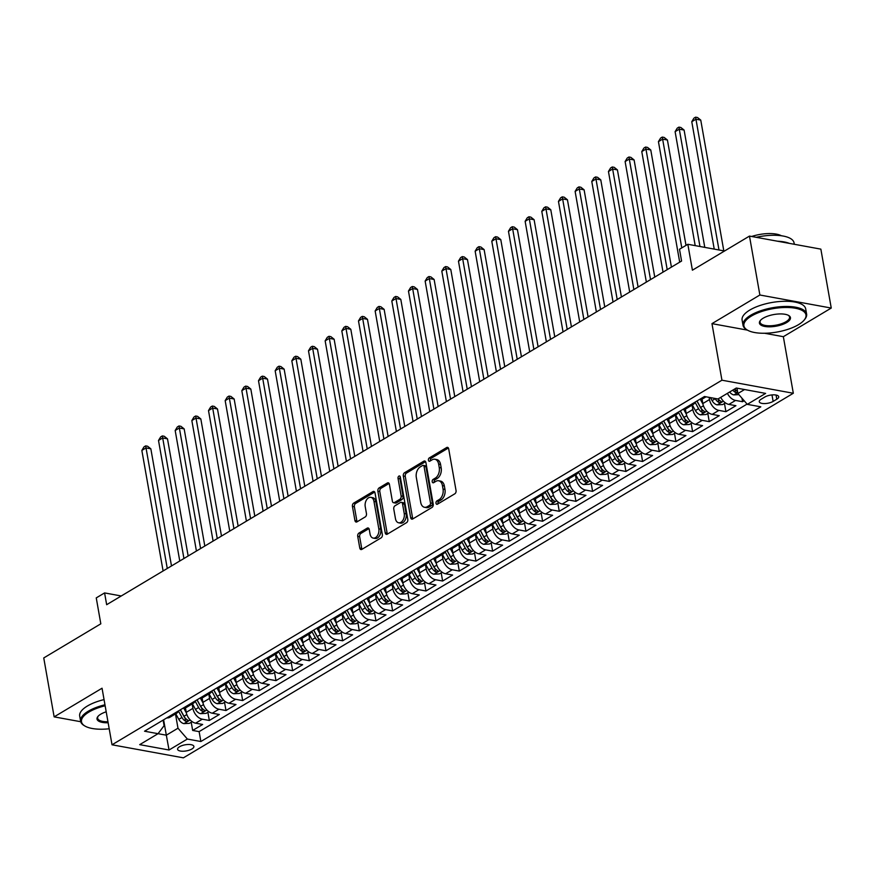 <?xml version="1.0" encoding="UTF-8"?>
<svg xmlns="http://www.w3.org/2000/svg" width="875" height="875" viewBox="0 0 875 875"><rect width="100%" height="100%" fill="white"/><g stroke="black" fill="none" stroke-linecap="round" stroke-linejoin="round"><path stroke-width="1.31" d="M436.012 503.256A1.772 1.159 -79.6 0 0 436.833 504.317A1.772 1.159 -79.6 0 0 437.434 504.197L454.814 493.806A2.537 1.652 -79.6 0 0 456.05 490.514L448.7 448.875A2.537 1.652 -79.6 0 0 447.519 447.355A2.537 1.652 -79.6 0 0 446.655 447.541L429.286 457.931A1.772 1.159 -79.6 0 0 428.422 460.228A1.772 1.159 -79.6 0 0 429.242 461.289A1.772 1.159 -79.6 0 0 429.855 461.169L432.097 459.823A8.116 5.283 -79.6 0 1 434.864 459.244A8.116 5.283 -79.6 0 1 438.638 464.1L439.25 467.567A8.116 5.283 -79.6 0 1 435.323 478.1L433.07 479.445A1.772 1.159 -79.6 0 0 432.217 481.742A1.772 1.159 -79.6 0 0 433.038 482.803A1.772 1.159 -79.6 0 0 433.65 482.683L435.892 481.337A8.116 5.283 -79.6 0 1 438.659 480.758A8.116 5.283 -79.6 0 1 442.433 485.614L443.045 489.081A8.116 5.283 -79.6 0 1 439.119 499.614L436.866 500.959A1.772 1.159 -79.6 0 0 436.012 503.256M438.659 480.758L440.584 481.108A8.116 5.283 -79.6 0 1 444.358 485.964L444.97 489.431A8.116 5.283 -79.6 0 1 441.044 499.964L438.802 501.309A1.772 1.159 -79.6 0 0 437.938 503.606A1.772 1.159 -79.6 0 0 437.992 503.858M448.394 448.011L431.211 458.281A1.772 1.159 -79.6 0 0 430.347 460.589A1.772 1.159 -79.6 0 0 430.412 460.83M434.864 459.244L436.8 459.594A8.116 5.283 -79.6 0 1 440.573 464.45L441.186 467.917A8.116 5.283 -79.6 0 1 437.248 478.45L435.006 479.795A1.772 1.159 -79.6 0 0 434.142 482.092A1.772 1.159 -79.6 0 0 434.208 482.344M191.909 748.989A8.269 3.106 170 0 0 193.878 746.419A8.269 3.106 170 0 0 188.322 744.483A8.269 3.106 170 0 0 179.561 746.725A8.269 3.106 170 0 0 177.592 749.295A8.269 3.106 170 0 0 183.148 751.231A8.269 3.106 170 0 0 191.909 748.989M358.947 533.083A2.537 1.652 -79.6 0 0 357.722 536.375L359.789 548.056A2.537 1.652 -79.6 0 0 360.959 549.566A2.537 1.652 -79.6 0 0 361.823 549.391L381.128 537.852A2.537 1.652 -79.6 0 0 382.353 534.559L375.014 492.92A2.537 1.652 -79.6 0 0 373.833 491.411A2.537 1.652 -79.6 0 0 372.969 491.586L353.664 503.125A2.537 1.652 -79.6 0 0 352.439 506.417L354.933 520.527A2.537 1.652 -79.6 0 0 356.114 522.047A2.537 1.652 -79.6 0 0 356.978 521.861L365.236 516.928A2.537 1.652 -79.6 0 0 366.461 513.636L365.225 506.636A6.781 4.419 -79.6 0 1 370.825 497.35A6.781 4.419 -79.6 0 1 373.975 501.408L378.809 528.817A6.781 4.419 -79.6 0 1 373.22 538.103A6.781 4.419 -79.6 0 1 370.059 534.045L369.261 529.484A2.537 1.652 -79.6 0 0 368.08 527.964A2.537 1.652 -79.6 0 0 367.216 528.139L358.947 533.083L360.883 533.433A2.537 1.652 -79.6 0 0 359.658 536.725L361.714 548.406A2.537 1.652 -79.6 0 0 362.02 549.27M764.542 333.255L783.344 336.689L831.25 308.055L759.872 295.006L749.481 236.086L692.409 270.2L687.837 244.278L679.503 249.255L681.581 261.045L106.662 604.702L104.584 592.922L96.25 597.898L100.822 623.82L43.75 657.945L54.141 716.866L80.73 721.722M759.872 295.006L711.966 323.641L721.941 380.198L112.022 744.789L102.047 688.22L54.141 716.866M410.659 517.65A2.537 1.652 -79.6 0 0 411.83 519.159A2.537 1.652 -79.6 0 0 412.694 518.984L431.998 507.445A2.537 1.652 -79.6 0 0 433.223 504.153L425.884 462.514A2.537 1.652 -79.6 0 0 424.703 460.994A2.537 1.652 -79.6 0 0 423.839 461.18L404.545 472.719A2.537 1.652 -79.6 0 0 403.309 476.011L410.659 517.65L412.584 518A2.537 1.652 -79.6 0 0 412.891 518.864M406.569 522.648L387.264 534.188A2.537 1.652 -79.6 0 1 386.4 534.362A2.537 1.652 -79.6 0 1 385.219 532.853L377.88 491.214A2.537 1.652 -79.6 0 1 379.105 487.922L387.363 482.978A2.537 1.652 -79.6 0 1 388.227 482.803A2.537 1.652 -79.6 0 1 389.408 484.312L392.383 501.2A2.537 1.652 -79.6 0 0 393.564 502.72A2.537 1.652 -79.6 0 0 394.428 502.545L399.908 499.264A2.537 1.652 -79.6 0 0 401.133 495.972L398.038 478.395A1.772 1.159 -79.6 0 1 399.503 475.967A1.772 1.159 -79.6 0 1 400.323 477.028L407.794 519.356A2.537 1.652 -79.6 0 1 406.569 522.648M749.481 236.086L820.859 249.134L831.25 308.055M191.22 722.258L192.664 730.439L202.661 724.467L195.617 723.177L202.289 719.195A10.336 6.814 -120.9 0 1 192.905 708.356L192.139 703.981M207.889 712.294L209.333 720.475L219.33 714.503L212.286 713.213L218.947 709.231A10.336 6.814 -120.9 0 1 209.573 698.392L208.797 694.017M224.547 702.33L225.991 710.522L235.987 704.539L228.955 703.248L235.616 699.267A10.336 6.814 -120.9 0 1 226.242 688.428L225.466 684.064M241.216 692.366L242.659 700.558L252.656 694.575L245.613 693.295L252.284 689.303A10.336 6.814 -120.9 0 1 242.9 678.464L242.134 674.1M257.873 682.412L259.317 690.594L269.314 684.622L262.281 683.331L268.942 679.35A10.336 6.814 -120.9 0 1 259.569 668.511L258.792 664.136M274.542 672.448L275.986 680.63L285.983 674.658L278.939 673.367L285.611 669.386A10.336 6.814 -120.9 0 1 276.227 658.547L275.461 654.172M291.211 662.484L292.655 670.677L302.652 664.694L295.608 663.403L302.269 659.422A10.336 6.814 -120.9 0 1 292.895 648.583L292.119 644.219M307.869 652.52L309.312 660.713L319.309 654.73L312.277 653.45L318.938 649.458A10.336 6.814 -120.9 0 1 309.553 638.619L308.787 634.255M324.538 642.567L325.981 650.748L335.978 644.777L328.934 643.486L335.606 639.505A10.336 6.814 -120.9 0 1 326.222 628.666L325.456 624.291M341.195 632.603L342.639 640.784L352.636 634.812L345.603 633.522L352.264 629.541A10.336 6.814 -120.9 0 1 342.891 618.702L342.114 614.327M357.864 622.639L359.308 630.831L369.305 624.848L362.261 623.558L368.933 619.577A10.336 6.814 -120.9 0 1 359.548 608.737L358.783 604.373M374.533 612.675L375.977 620.867L385.973 614.884L378.93 613.605L385.591 609.613A10.336 6.814 -120.9 0 1 376.217 598.773L375.441 594.409M391.191 602.722L392.634 610.903L402.631 604.931L395.598 603.641L402.259 599.659A10.336 6.814 -120.9 0 1 392.875 588.82L392.109 584.445M407.859 592.758L409.303 600.939L419.3 594.967L412.256 593.677L418.928 589.695A10.336 6.814 -120.9 0 1 409.544 578.856L408.778 574.481M424.517 582.794L425.961 590.986L435.958 585.003L428.925 583.712L435.586 579.731A10.336 6.814 -120.9 0 1 426.213 568.892L425.436 564.528M441.186 572.83L442.63 581.022L452.627 575.039L445.583 573.759L452.255 569.767A10.336 6.814 -120.9 0 1 442.87 558.939L442.105 554.564M457.855 562.877L459.298 571.058L469.295 565.086L462.252 563.795L468.913 559.814A10.336 6.814 -120.9 0 1 459.539 548.975L458.762 544.6M474.512 552.913L475.956 561.094L485.953 555.122L478.92 553.831L485.581 549.85A10.336 6.814 -120.9 0 1 476.197 539.011L475.431 534.647M491.181 542.948L492.625 551.141L502.622 545.158L495.578 543.878L502.25 539.886A10.336 6.814 -120.9 0 1 492.866 529.047L492.1 524.683M507.839 532.984L509.283 541.177L519.28 535.205L512.247 533.914L518.908 529.922A10.336 6.814 -120.9 0 1 509.534 519.094L508.758 514.719M524.508 523.031L525.952 531.212L535.948 525.241L528.905 523.95L535.577 519.969A10.336 6.814 -120.9 0 1 526.192 509.13L525.427 504.755M541.177 513.067L542.609 521.248L552.617 515.277L545.573 513.986L552.234 510.005A10.336 6.814 -120.9 0 1 542.861 499.166L542.084 494.802M557.834 503.103L559.278 511.295L569.275 505.312L562.231 504.033L568.903 500.041A10.336 6.814 -120.9 0 1 559.519 489.202L558.753 484.837M574.503 493.139L575.947 501.331L585.944 495.359L578.9 494.069L585.572 490.077A10.336 6.814 -120.9 0 1 576.188 479.248L575.422 474.873M591.161 483.186L592.605 491.367L602.602 485.395L595.569 484.105L602.23 480.123A10.336 6.814 -120.9 0 1 592.856 469.284L592.08 464.909M607.83 473.222L609.273 481.403L619.27 475.431L612.227 474.141L618.898 470.159A10.336 6.814 -120.9 0 1 609.514 459.32L608.748 454.956M624.488 463.258L625.931 471.45L635.939 465.467L628.895 464.188L635.556 460.195A10.336 6.814 -120.9 0 1 626.183 449.356L625.406 444.992M641.156 453.294L642.6 461.486L652.597 455.514L645.553 454.223L652.225 450.242A10.336 6.814 -120.9 0 1 642.841 439.403L642.075 435.028M657.825 443.341L659.269 451.522L669.266 445.55L662.222 444.259L668.894 440.278A10.336 6.814 -120.9 0 1 659.509 429.439L658.744 425.064M674.483 433.377L675.927 441.569L685.923 435.586L678.891 434.295L685.552 430.314A10.336 6.814 -120.9 0 1 676.178 419.475L675.402 415.111M691.152 423.413L692.595 431.605L702.592 425.622L695.548 424.342L702.22 420.35A10.336 6.814 -120.9 0 1 692.836 409.511L692.07 405.147M707.809 413.448L709.253 421.641L719.261 415.669L712.217 414.378L718.878 410.397A10.336 6.814 -120.9 0 1 709.505 399.558L709.122 397.37M724.478 403.495L725.922 411.677L735.919 405.705L728.875 404.414A10.336 6.814 -120.9 0 1 720.748 397.327M195.617 723.177A10.336 6.814 59.1 0 1 186.244 712.337L185.434 707.788M212.286 713.213A10.336 6.814 59.1 0 1 202.902 702.373L202.103 697.823M228.955 703.248A10.336 6.814 59.1 0 1 219.57 692.409L218.772 687.859M245.613 693.295A10.336 6.814 59.1 0 1 236.239 682.456L235.43 677.895M262.281 683.331A10.336 6.814 59.1 0 1 252.897 672.492L252.098 667.942M278.939 673.367A10.336 6.814 59.1 0 1 269.566 662.528L268.756 657.978M295.608 663.403A10.336 6.814 59.1 0 1 286.223 652.575L285.425 648.014M312.277 653.45A10.336 6.814 59.1 0 1 302.892 642.611L302.094 638.05M328.934 643.486A10.336 6.814 59.1 0 1 319.561 632.647L318.752 628.097M345.603 633.522A10.336 6.814 59.1 0 1 336.219 622.683L335.42 618.133M362.261 623.558A10.336 6.814 59.1 0 1 352.887 612.73L352.078 608.169M378.93 613.605A10.336 6.814 59.1 0 1 369.545 602.766L368.747 598.205M395.598 603.641A10.336 6.814 59.1 0 1 386.214 592.802L385.416 588.252M412.256 593.677A10.336 6.814 59.1 0 1 402.883 582.837L402.073 578.288M428.925 583.712A10.336 6.814 59.1 0 1 419.541 572.884L418.742 568.323M445.583 573.759A10.336 6.814 59.1 0 1 436.209 562.92L435.4 558.359M462.252 563.795A10.336 6.814 59.1 0 1 452.867 552.956L452.069 548.406M478.92 553.831A10.336 6.814 59.1 0 1 469.536 542.992L468.738 538.442M495.578 543.878A10.336 6.814 59.1 0 1 486.205 533.039L485.395 528.478M512.247 533.914A10.336 6.814 59.1 0 1 502.863 523.075L502.064 518.514M528.905 523.95A10.336 6.814 59.1 0 1 519.531 513.111L518.722 508.561M545.573 513.986A10.336 6.814 59.1 0 1 536.189 503.147L535.391 498.597M562.231 504.033A10.336 6.814 59.1 0 1 552.858 493.194L552.059 488.633M578.9 494.069A10.336 6.814 59.1 0 1 569.527 483.23L568.717 478.669M595.569 484.105A10.336 6.814 59.1 0 1 586.184 473.266L585.386 468.716M612.227 474.141A10.336 6.814 59.1 0 1 602.853 463.302L602.044 458.752M628.895 464.188A10.336 6.814 59.1 0 1 619.511 453.348L618.712 448.787M645.553 454.223A10.336 6.814 59.1 0 1 636.18 443.384L635.381 438.834M662.222 444.259A10.336 6.814 59.1 0 1 652.848 433.42L652.039 428.87M678.891 434.295A10.336 6.814 59.1 0 1 669.506 423.456L668.708 418.906M695.548 424.342A10.336 6.814 59.1 0 1 686.175 413.503L685.366 408.942M712.217 414.378A10.336 6.814 59.1 0 1 702.833 403.539L702.034 398.989M764.837 397.02L761.173 399.219A8.006 3.008 170 0 0 759.27 401.702A8.006 3.008 170 0 0 764.641 403.583A8.006 3.008 170 0 0 773.128 401.406L776.803 399.208A8.006 3.008 170 0 0 778.706 396.725A8.006 3.008 170 0 0 773.325 394.844A8.006 3.008 170 0 0 764.837 397.02M721.941 380.198L793.319 393.258L183.4 757.837L112.022 744.789M192.664 730.439L199.128 731.62L200.867 741.519L760.791 406.82L747.294 404.348L737.909 393.509L736.969 388.15M200.867 741.519L187.37 739.047L169.039 750.006L139.716 744.647L158.047 733.688L144.539 731.216L704.463 396.517L717.97 398.989L736.302 388.03L765.625 393.4L747.294 404.348M706.027 396.802L703.194 398.497A10.336 6.814 -120.9 0 1 700.098 399.131M741.967 398.202L742.591 401.723L735.547 400.433A10.336 6.814 -120.9 0 1 727.409 393.345M725.922 411.677L718.878 410.397M709.253 421.641L702.22 420.35M692.595 431.605L685.552 430.314M675.927 441.569L668.894 440.278M659.269 451.522L652.225 450.242M642.6 461.486L635.556 460.195M625.931 471.45L618.898 470.159M609.273 481.403L602.23 480.123M592.605 491.367L585.572 490.077M575.947 501.331L568.903 500.041M559.278 511.295L552.234 510.005M542.609 521.248L535.577 519.969M525.952 531.212L518.908 529.922M509.283 541.177L502.25 539.886M492.625 551.141L485.581 549.85M475.956 561.094L468.913 559.814M459.298 571.058L452.255 569.767M442.63 581.022L435.586 579.731M425.961 590.986L418.928 589.695M409.303 600.939L402.259 599.659M392.634 610.903L385.591 609.613M375.977 620.867L368.933 619.577M359.308 630.831L352.264 629.541M342.639 640.784L335.606 639.505M325.981 650.748L318.938 649.458M309.312 660.713L302.269 659.422M292.655 670.677L285.611 669.386M275.986 680.63L268.942 679.35M259.317 690.594L252.284 689.303M242.659 700.558L235.616 699.267M225.991 710.522L218.947 709.231M209.333 720.475L202.289 719.195M199.128 731.62L747.064 404.086M742.591 401.723L744.188 400.761M163.614 719.819L166.327 735.186L177.986 728.208L175.47 713.945M737.909 393.509L744.559 389.539M783.344 336.689L793.319 393.258M121.275 595.973L104.584 592.922M724.544 250.994L687.837 244.278M163.122 720.114L164.095 725.67L158.047 733.688L166.327 735.186L169.039 750.006M695.22 402.041A10.336 6.814 -120.9 0 1 693.197 404.469A10.336 6.814 -120.9 0 1 690.102 405.103M678.562 412.005A10.336 6.814 -120.9 0 1 676.539 414.433A10.336 6.814 -120.9 0 1 673.433 415.067M683.441 409.084A10.336 6.814 59.1 0 0 686.536 408.45L693.197 404.469M661.894 421.969A10.336 6.814 -120.9 0 1 659.87 424.397A10.336 6.814 -120.9 0 1 656.775 425.031M666.772 419.048A10.336 6.814 59.1 0 0 669.867 418.414L676.539 414.433M645.236 431.922A10.336 6.814 -120.9 0 1 643.202 434.35A10.336 6.814 -120.9 0 1 640.106 434.984M650.103 429.012A10.336 6.814 59.1 0 0 653.209 428.378L659.87 424.397M628.567 441.886A10.336 6.814 -120.9 0 1 626.544 444.314A10.336 6.814 -120.9 0 1 623.448 444.948M633.445 438.977A10.336 6.814 59.1 0 0 636.541 438.342L643.202 434.35M611.898 451.85A10.336 6.814 -120.9 0 1 609.875 454.278A10.336 6.814 -120.9 0 1 606.78 454.913M616.777 448.93A10.336 6.814 59.1 0 0 619.872 448.295L626.544 444.314M595.241 461.814A10.336 6.814 -120.9 0 1 593.217 464.242A10.336 6.814 -120.9 0 1 590.111 464.877M600.119 458.894A10.336 6.814 59.1 0 0 603.214 458.259L609.875 454.278M578.572 471.767A10.336 6.814 -120.9 0 1 576.548 474.195A10.336 6.814 -120.9 0 1 573.453 474.83M583.45 468.858A10.336 6.814 59.1 0 0 586.545 468.223L593.217 464.242M561.914 481.731A10.336 6.814 -120.9 0 1 559.88 484.159A10.336 6.814 -120.9 0 1 556.784 484.794M566.781 478.822A10.336 6.814 59.1 0 0 569.887 478.188L576.548 474.195M545.245 491.695A10.336 6.814 -120.9 0 1 543.222 494.123A10.336 6.814 -120.9 0 1 540.127 494.758M550.123 488.775A10.336 6.814 59.1 0 0 553.219 488.141L559.88 484.159M528.577 501.659A10.336 6.814 -120.9 0 1 526.553 504.087A10.336 6.814 -120.9 0 1 523.458 504.722M533.455 498.739A10.336 6.814 59.1 0 0 536.55 498.105L543.222 494.123M511.919 511.613A10.336 6.814 -120.9 0 1 509.895 514.041A10.336 6.814 -120.9 0 1 506.789 514.675M516.797 508.703A10.336 6.814 59.1 0 0 519.892 508.069L526.553 504.087M495.25 521.577A10.336 6.814 -120.9 0 1 493.227 524.005A10.336 6.814 -120.9 0 1 490.131 524.639M500.128 518.667A10.336 6.814 59.1 0 0 503.223 518.033L509.895 514.041M478.592 531.541A10.336 6.814 -120.9 0 1 476.558 533.969A10.336 6.814 -120.9 0 1 473.462 534.603M483.459 528.62A10.336 6.814 59.1 0 0 486.566 527.986L493.227 524.005M461.923 541.505A10.336 6.814 -120.9 0 1 459.9 543.933A10.336 6.814 -120.9 0 1 456.805 544.567M466.802 538.584A10.336 6.814 59.1 0 0 469.897 537.95L476.558 533.969M445.255 551.458A10.336 6.814 -120.9 0 1 443.231 553.886A10.336 6.814 -120.9 0 1 440.136 554.52M450.133 548.548A10.336 6.814 59.1 0 0 453.228 547.914L459.9 543.933M428.597 561.422A10.336 6.814 -120.9 0 1 426.573 563.85A10.336 6.814 -120.9 0 1 423.467 564.484M433.475 558.512A10.336 6.814 59.1 0 0 436.57 557.878L443.231 553.886M411.928 571.386A10.336 6.814 -120.9 0 1 409.905 573.814A10.336 6.814 -120.9 0 1 406.809 574.448M416.806 568.466A10.336 6.814 59.1 0 0 419.902 567.831L426.573 563.85M395.27 581.35A10.336 6.814 -120.9 0 1 393.236 583.767A10.336 6.814 -120.9 0 1 390.141 584.413M400.137 578.43A10.336 6.814 59.1 0 0 403.244 577.795L409.905 573.814M378.602 591.303A10.336 6.814 -120.9 0 1 376.578 593.731A10.336 6.814 -120.9 0 1 373.483 594.366M383.48 588.394A10.336 6.814 59.1 0 0 386.575 587.759L393.236 583.767M361.933 601.267A10.336 6.814 -120.9 0 1 359.909 603.695A10.336 6.814 -120.9 0 1 356.814 604.33M366.811 598.358A10.336 6.814 59.1 0 0 369.906 597.723L376.578 593.731M345.275 611.231A10.336 6.814 -120.9 0 1 343.252 613.659A10.336 6.814 -120.9 0 1 340.145 614.294M350.153 608.311A10.336 6.814 59.1 0 0 353.248 607.677L359.909 603.695M328.606 621.195A10.336 6.814 -120.9 0 1 326.583 623.612A10.336 6.814 -120.9 0 1 323.488 624.258M333.484 618.275A10.336 6.814 59.1 0 0 336.58 617.641L343.252 613.659M311.948 631.148A10.336 6.814 -120.9 0 1 309.914 633.577A10.336 6.814 -120.9 0 1 306.819 634.211M316.816 628.239A10.336 6.814 59.1 0 0 319.922 627.605L326.583 623.612M295.28 641.112A10.336 6.814 -120.9 0 1 293.256 643.541A10.336 6.814 -120.9 0 1 290.161 644.175M300.158 638.203A10.336 6.814 59.1 0 0 303.253 637.558L309.914 633.577M278.611 651.077A10.336 6.814 -120.9 0 1 276.587 653.505A10.336 6.814 -120.9 0 1 273.492 654.139M283.489 648.156A10.336 6.814 59.1 0 0 286.584 647.522L293.256 643.541M261.953 661.041A10.336 6.814 -120.9 0 1 259.93 663.458A10.336 6.814 -120.9 0 1 256.823 664.103M266.831 658.12A10.336 6.814 59.1 0 0 269.927 657.486L276.587 653.505M245.284 670.994A10.336 6.814 -120.9 0 1 243.261 673.422A10.336 6.814 -120.9 0 1 240.166 674.056M250.162 668.084A10.336 6.814 59.1 0 0 253.258 667.45L259.93 663.458M228.627 680.958A10.336 6.814 -120.9 0 1 226.592 683.386A10.336 6.814 -120.9 0 1 223.497 684.02M233.494 678.048A10.336 6.814 59.1 0 0 236.6 677.403L243.261 673.422M211.958 690.922A10.336 6.814 -120.9 0 1 209.934 693.35A10.336 6.814 -120.9 0 1 206.839 693.984M216.836 688.002A10.336 6.814 59.1 0 0 219.931 687.367L226.592 683.386M195.289 700.886A10.336 6.814 -120.9 0 1 193.266 703.303A10.336 6.814 -120.9 0 1 190.17 703.938M200.167 697.966A10.336 6.814 59.1 0 0 203.263 697.331L209.934 693.35M178.631 710.839A10.336 6.814 -120.9 0 1 176.608 713.267A10.336 6.814 -120.9 0 1 173.502 713.902M183.509 707.93A10.336 6.814 59.1 0 0 186.605 707.295L193.266 703.303M166.841 717.894A10.336 6.814 59.1 0 0 169.936 717.248L176.608 713.267M177.986 728.208L187.37 739.047M711.966 323.641L747.447 330.127M425.578 461.65L406.47 473.069A2.537 1.652 -79.6 0 0 405.245 476.361L412.584 518M429.625 505.28A1.772 1.159 -79.6 0 0 430.489 502.983L424.047 466.43A1.772 1.159 -79.6 0 0 423.216 465.369A1.772 1.159 -79.6 0 0 422.614 465.489L420.241 466.911A8.116 5.283 -79.6 0 0 416.314 477.444L420.722 502.425A8.116 5.283 -79.6 0 0 424.495 507.281A8.116 5.283 -79.6 0 0 427.262 506.702L429.625 505.28L431.561 505.63A1.772 1.159 -79.6 0 0 432.414 503.333L430.489 502.983M423.216 465.369L425.152 465.719A1.772 1.159 -79.6 0 1 425.972 466.78L432.414 503.333M424.495 507.281L426.42 507.631A8.116 5.283 -79.6 0 0 429.188 507.052L427.262 506.702M431.561 505.63L429.188 507.052M389.102 483.448L381.03 488.272A2.537 1.652 -79.6 0 0 379.805 491.564L387.144 533.203A2.537 1.652 -79.6 0 0 387.461 534.067M393.564 502.72L395.5 503.07A2.537 1.652 -79.6 0 0 396.364 502.895L401.844 499.614A2.537 1.652 -79.6 0 0 403.069 496.322L399.963 478.745L398.038 478.395M400.312 476.962A1.772 1.159 -79.6 0 0 399.963 478.745M395.478 518.733A6.781 4.419 -79.6 0 0 398.628 522.78A6.781 4.419 -79.6 0 0 404.228 513.494L402.522 503.836A2.537 1.652 -79.6 0 0 401.341 502.327A2.537 1.652 -79.6 0 0 400.477 502.502L394.997 505.783A2.537 1.652 -79.6 0 0 393.772 509.075L395.478 518.733M398.628 522.78L400.564 523.141A6.781 4.419 -79.6 0 0 406.153 513.855L404.228 513.494M401.341 502.327L403.277 502.677A2.537 1.652 -79.6 0 1 404.458 504.197L406.153 513.855M368.944 528.62L360.883 533.433M373.22 538.103L375.145 538.453A6.781 4.419 -79.6 0 0 380.745 529.167L378.809 528.817M370.825 497.35L372.75 497.7A6.781 4.419 -79.6 0 1 375.911 501.758L380.745 529.167M374.697 492.056L355.6 503.475A2.537 1.652 -79.6 0 0 354.375 506.767L356.858 520.877A2.537 1.652 -79.6 0 0 357.175 521.741M738.883 394.636L733.808 394.898A6.847 4.517 -120.9 0 1 729.63 392.022M723.811 250.852L700.755 120.094L695.931 119.219L691.775 121.702L714.23 249.102M737.483 391.256A6.847 4.517 -120.9 0 1 734.803 388.927A3.489 2.297 -120.9 0 0 734.88 389.058L735.481 392.448L737.702 392.328M732.802 390.119A6.847 4.517 59.1 0 0 735.481 392.448M718.988 249.977L695.592 117.163L697.517 117.513L700.755 120.094M691.775 121.702L693.93 118.158L695.592 117.163M798.47 324.68A31.511 11.856 170 0 0 804.136 320.108A31.511 11.856 170 0 0 790.716 307.639A31.511 11.856 170 0 0 751.406 316.061A31.511 11.856 170 0 0 747.414 330.105A31.511 11.856 170 0 0 798.47 324.68M747.414 330.105L746.616 329.645A32.288 12.141 -10 0 1 743.017 325.27A32.288 12.141 -10 0 1 750.695 315.252A32.288 12.141 -10 0 1 784.93 306.469A32.288 12.141 -10 0 1 806.608 314.059A32.288 12.141 -10 0 1 804.727 319.397L804.136 320.108M786.702 322.525A15.75 5.928 -10 0 1 767.047 326.736A15.75 5.928 -10 0 1 760.342 320.502A15.75 5.928 -10 0 1 763.175 318.216A15.75 5.928 -10 0 1 788.703 315.503A15.75 5.928 -10 0 1 786.702 322.525M760.659 320.141A14.984 5.633 170 0 0 760.058 322.262A14.984 5.633 170 0 0 770.12 325.784A14.984 5.633 170 0 0 786.002 321.705A14.984 5.633 170 0 0 789.567 317.056A14.984 5.633 170 0 0 788.277 315.273M756.23 237.311A32.288 12.141 -10 0 1 794.062 242.878L794.303 244.278M777.634 241.227A32.288 12.141 -10 0 1 789.381 243.381M751.669 236.48A23.242 8.75 -10 0 1 781.408 235.769M743.017 325.27L742.098 320.086A32.288 12.141 -10 0 1 749.788 310.067A32.288 12.141 -10 0 1 784.022 301.284A32.288 12.141 -10 0 1 805.689 308.875L806.608 314.059M105.142 705.775A31.511 11.856 170 0 0 88.998 712.02A31.511 11.856 170 0 0 85.006 726.075A31.511 11.856 170 0 0 109.2 728.777M85.006 726.075L84.208 725.605A32.288 12.141 -10 0 1 80.609 721.23A32.288 12.141 -10 0 1 88.287 711.211A32.288 12.141 -10 0 1 104.967 704.78M108.139 722.75A15.75 5.928 -10 0 1 97.934 716.461A15.75 5.928 -10 0 1 100.767 714.175A15.75 5.928 -10 0 1 106.203 711.802M98.252 716.1A14.984 5.633 170 0 0 97.65 718.222A14.984 5.633 170 0 0 107.964 721.744M80.609 721.23L79.691 716.045A32.288 12.141 -10 0 1 87.38 706.027A32.288 12.141 -10 0 1 104.059 699.595M725.441 402.916L722.673 404.567L717.15 404.863A6.847 4.517 -120.9 0 1 712.075 400.608L710.434 397.611M704.78 247.373L684.097 130.058L679.273 129.172L675.106 131.666L695.198 245.623M715.105 398.464L715.236 398.716A6.847 4.517 59.1 0 0 718.812 402.413C721.033 402.675 721.7 402.27 720.814 401.22A6.847 4.517 -120.9 0 1 718.134 398.891M721.383 401.778L720.814 401.22M718.812 402.413L718.222 399.022A3.489 2.297 -120.9 0 1 718.102 398.913M699.956 246.488L678.923 127.127L680.859 127.477L684.097 130.058M675.106 131.666L677.261 128.122L678.923 127.127M702.964 404.173L700.219 399.142M708.772 412.88L706.005 414.531L700.481 414.827A6.847 4.517 -120.9 0 1 695.406 410.561L692.355 404.972M686.011 245.372L667.428 140.022L662.605 139.136L658.438 141.63L679.7 262.172M695.1 402.325L698.567 408.669A6.847 4.517 59.1 0 0 702.155 412.377C704.375 412.639 705.042 412.234 704.156 411.184A6.847 4.517 -120.9 0 1 700.569 407.477L697.014 400.969M702.155 412.377L701.553 408.986A3.489 2.297 -120.9 0 1 700.569 407.706L696.916 401.034M704.714 411.742L704.156 411.184M681.789 247.898L662.266 137.08L664.191 137.441L667.428 140.022M658.438 141.63L660.592 138.086L662.266 137.08M686.306 414.137L683.55 409.095M692.114 422.844L689.347 424.495L683.823 424.78A6.847 4.517 -120.9 0 1 678.737 420.525L675.686 414.936M671.42 267.116L650.77 149.975L645.947 149.1L641.78 151.583L663.031 272.136M678.431 412.278L681.909 418.633A6.847 4.517 59.1 0 0 685.486 422.341C687.706 422.592 688.373 422.198 687.487 421.138A6.847 4.517 -120.9 0 1 683.911 417.441L680.356 410.933M685.486 422.341L684.884 418.95A3.489 2.297 -120.9 0 1 683.911 417.67L680.258 410.988M688.056 421.695L687.487 421.138M667.198 269.642L645.597 147.044L647.533 147.394L650.77 149.975M641.78 151.583L643.934 148.039L645.597 147.044M669.638 424.102L666.881 419.059M675.445 432.808L672.678 434.459L667.155 434.744A6.847 4.517 -120.9 0 1 662.08 430.489L659.017 424.9M654.752 277.08L634.102 159.939L629.278 159.064L625.111 161.547L646.363 282.089M661.773 422.242L665.241 428.597A6.847 4.517 59.1 0 0 668.817 432.294C671.038 432.556 671.705 432.163 670.819 431.102A6.847 4.517 -120.9 0 1 667.242 427.405L663.688 420.897M668.817 432.294L668.227 428.903A3.489 2.297 -120.9 0 1 667.242 427.634L663.589 420.952M671.388 431.659L670.819 431.102M650.53 279.606L628.939 157.008L630.864 157.358L634.102 159.939M625.111 161.547L627.266 158.003L628.939 157.008M652.969 434.055L650.223 429.023M658.777 442.761L656.009 444.412L650.486 444.708A6.847 4.517 -120.9 0 1 645.411 440.453L642.359 434.864M638.094 287.044L617.433 169.903L612.609 169.017L608.453 171.511L629.705 292.053M645.105 432.206L648.583 438.561A6.847 4.517 59.1 0 0 652.159 442.258C654.38 442.52 655.047 442.116 654.161 441.066A6.847 4.517 -120.9 0 1 650.573 437.358L647.019 430.861M652.159 442.258L651.558 438.867A3.489 2.297 -120.9 0 1 650.573 437.587L646.931 430.916M654.73 441.623L654.161 441.066M633.872 289.559L612.27 166.972L614.195 167.322L617.433 169.903M608.453 171.511L610.608 167.967L612.27 166.972M636.311 444.019L633.555 438.988M642.119 452.725L639.352 454.377L633.828 454.672A6.847 4.517 -120.9 0 1 628.753 450.406L625.691 444.817M621.425 296.997L600.775 179.867L595.952 178.981L591.784 181.475L613.036 302.017M628.447 442.17L631.914 448.514A6.847 4.517 59.1 0 0 635.491 452.222C637.711 452.484 638.378 452.08 637.492 451.03A6.847 4.517 -120.9 0 1 633.916 447.322L630.361 440.814M635.491 452.222L634.9 448.831A3.489 2.297 -120.9 0 1 633.916 447.552L630.263 440.88M638.061 451.587L637.492 451.03M617.203 299.523L595.602 176.925L597.538 177.286L600.775 179.867M591.784 181.475L593.939 177.92L595.602 176.925M619.642 453.983L616.897 448.941M625.45 462.689L622.683 464.341L617.159 464.625A6.847 4.517 -120.9 0 1 612.084 460.37L609.033 454.781M604.767 306.961L584.106 189.82L579.283 188.945L575.116 191.428L596.378 311.97M611.778 452.123L615.245 458.478A6.847 4.517 59.1 0 0 618.833 462.186C621.053 462.438 621.72 462.044 620.834 460.983A6.847 4.517 -120.9 0 1 617.247 457.286L613.692 450.778M618.833 462.186L618.231 458.795A3.489 2.297 -120.9 0 1 617.247 457.516L613.594 450.833M621.392 461.541L620.834 460.983M600.545 309.487L578.944 186.889L580.869 187.239L584.106 189.82M575.116 191.428L577.27 187.884L578.944 186.889M602.984 463.947L600.228 458.905M608.792 472.642L606.025 474.305L600.502 474.589A6.847 4.517 -120.9 0 1 595.416 470.334L592.364 464.745M588.098 316.925L567.448 199.784L562.625 198.909L558.458 201.392L579.709 321.934M595.109 462.088L598.587 468.442A6.847 4.517 59.1 0 0 602.164 472.139C604.384 472.402 605.052 472.008 604.166 470.947A6.847 4.517 -120.9 0 1 600.589 467.25L597.034 460.742M602.164 472.139L601.562 468.748A3.489 2.297 -120.9 0 1 600.589 467.48L596.936 460.797M604.734 471.505L604.166 470.947M583.877 319.452L562.275 196.853L564.211 197.203L567.448 199.784M558.458 201.392L560.612 197.848L562.275 196.853M586.316 473.9L583.559 468.869M592.123 482.606L589.356 484.258L583.833 484.553A6.847 4.517 -120.9 0 1 578.758 480.298L575.695 474.709M571.43 326.889L550.78 209.748L545.956 208.863L541.789 211.356L563.041 331.898M578.452 472.052L581.919 478.406A6.847 4.517 59.1 0 0 585.506 482.103C587.716 482.366 588.383 481.961 587.497 480.911A6.847 4.517 -120.9 0 1 583.92 477.203L580.366 470.706M585.506 482.103L584.905 478.713A3.489 2.297 -120.9 0 1 583.92 477.433L580.267 470.761M588.066 481.469L587.497 480.911M567.208 329.405L545.617 206.817L547.542 207.167L550.78 209.748M541.789 211.356L543.944 207.812L545.617 206.817M569.647 483.864L566.902 478.833M575.455 492.57L572.688 494.222L567.164 494.517A6.847 4.517 -120.9 0 1 562.089 490.252L559.038 484.663M554.772 336.842L534.111 219.713L529.288 218.827L525.131 221.32L546.383 341.863M561.783 482.016L565.261 488.359A6.847 4.517 59.1 0 0 568.838 492.067C571.058 492.33 571.725 491.925 570.839 490.875A6.847 4.517 -120.9 0 1 567.252 487.167L563.697 480.659M568.838 492.067L568.236 488.677A3.489 2.297 -120.9 0 1 567.252 487.397L563.609 480.725M571.408 491.433L570.839 490.875M550.55 339.369L528.948 216.77L530.873 217.131L534.111 219.713M525.131 221.32L527.286 217.766L528.948 216.77M552.989 493.828L550.233 488.786M558.797 502.534L556.03 504.186L550.506 504.47A6.847 4.517 -120.9 0 1 545.431 500.216L542.369 494.627M538.103 346.806L517.453 229.666L512.63 228.791L508.462 231.273L529.714 351.816M545.125 491.969L548.592 498.323A6.847 4.517 59.1 0 0 552.169 502.031C554.389 502.283 555.056 501.889 554.17 500.828A6.847 4.517 -120.9 0 1 550.594 497.131L547.039 490.623M552.169 502.031L551.578 498.641A3.489 2.297 -120.9 0 1 550.594 497.361L546.941 490.678M554.739 501.386L554.17 500.828M533.881 349.333L512.28 226.734L514.216 227.084L517.453 229.666M508.462 231.273L510.617 227.73L512.28 226.734M536.32 503.792L533.575 498.75M542.128 512.487L539.361 514.15L533.837 514.434A6.847 4.517 -120.9 0 1 528.763 510.18L525.711 504.591M521.445 356.77L500.784 239.63L495.961 238.744L491.794 241.238L513.056 361.78M528.456 501.933L531.923 508.288A6.847 4.517 59.1 0 0 535.511 511.984C537.731 512.247 538.398 511.853 537.513 510.792A6.847 4.517 -120.9 0 1 533.925 507.095L530.37 500.588M535.511 511.984L534.909 508.594A3.489 2.297 -120.9 0 1 533.925 507.325L530.272 500.642M538.07 511.35L537.513 510.792M517.223 359.297L495.622 236.698L497.547 237.048L500.784 239.63M491.794 241.238L493.948 237.694L495.622 236.698M519.663 513.745L516.906 508.714M525.47 522.452L522.703 524.103L517.18 524.398A6.847 4.517 -120.9 0 1 512.094 520.144L509.042 514.555M504.777 366.723L484.127 249.594L479.303 248.708L475.136 251.202L496.387 371.744M511.788 511.897L515.266 518.252A6.847 4.517 59.1 0 0 518.842 521.948C521.062 522.211 521.73 521.806 520.844 520.756A6.847 4.517 -120.9 0 1 517.267 517.048L513.712 510.552M518.842 521.948L518.241 518.558A3.489 2.297 -120.9 0 1 517.267 517.278L513.614 510.606M521.413 521.314L520.844 520.756M500.555 369.25L478.953 246.663L480.889 247.013L484.127 249.594M475.136 251.202L477.291 247.658L478.953 246.663M502.994 523.709L500.238 518.678M508.802 532.416L506.034 534.067L500.511 534.362A6.847 4.517 -120.9 0 1 495.436 530.097L492.373 524.508M488.108 376.688L467.458 259.558L462.634 258.672L458.467 261.166L479.719 381.708M495.13 521.861L498.597 528.205A6.847 4.517 59.1 0 0 502.184 531.913C504.394 532.175 505.061 531.77 504.175 530.72A6.847 4.517 -120.9 0 1 500.598 527.012L497.044 520.505M502.184 531.913L501.583 528.522A3.489 2.297 -120.9 0 1 500.598 527.242L496.945 520.559M504.744 531.278L504.175 530.72M483.886 379.214L462.295 256.616L464.22 256.977L467.458 259.558M458.467 261.166L460.622 257.611L462.295 256.616M486.325 533.673L483.58 528.631M492.133 542.38L489.377 544.031L483.842 544.316A6.847 4.517 -120.9 0 1 478.767 540.061L475.716 534.472M471.45 386.652L450.789 269.511L445.966 268.636L441.809 271.119L463.061 391.661M478.461 531.814L481.939 538.169A6.847 4.517 59.1 0 0 485.516 541.877C487.736 542.128 488.403 541.734 487.517 540.673A6.847 4.517 -120.9 0 1 483.93 536.977L480.375 530.469M485.516 541.877L484.914 538.486A3.489 2.297 -120.9 0 1 483.93 537.206L480.288 530.523M488.086 541.231L487.517 540.673M467.228 389.178L445.627 266.58L447.552 266.93L450.789 269.511M441.809 271.119L443.964 267.575L445.627 266.58M469.667 543.627L466.911 538.595M475.475 552.333L472.708 553.995L467.184 554.28A6.847 4.517 -120.9 0 1 462.109 550.025L459.047 544.436M454.781 396.616L434.131 279.475L429.308 278.589L425.141 281.083L446.392 401.625M461.803 541.778L465.27 548.133A6.847 4.517 59.1 0 0 468.847 551.83C471.067 552.092 471.734 551.698 470.848 550.638A6.847 4.517 -120.9 0 1 467.272 546.941L463.717 540.433M468.847 551.83L468.256 548.439A3.489 2.297 -120.9 0 1 467.272 547.159L463.619 540.488M471.417 551.195L470.848 550.638M450.559 399.131L428.958 276.544L430.894 276.894L434.131 279.475M425.141 281.083L427.295 277.539L428.958 276.544M452.998 553.591L450.253 548.559M458.806 562.297L456.039 563.948L450.516 564.244A6.847 4.517 -120.9 0 1 445.441 559.989L442.389 554.4M438.123 406.569L417.463 289.439L412.639 288.553L408.472 291.047L429.734 411.589M445.134 551.742L448.602 558.097A6.847 4.517 59.1 0 0 452.189 561.794C454.409 562.056 455.077 561.652 454.191 560.602A6.847 4.517 -120.9 0 1 450.603 556.894L447.048 550.386M452.189 561.794L451.587 558.403A3.489 2.297 -120.9 0 1 450.603 557.123L446.95 550.452M454.748 561.159L454.191 560.602M433.902 409.095L412.3 286.508L414.225 286.858L417.463 289.439M408.472 291.047L410.627 287.503L412.3 286.508M436.341 563.555L433.584 558.523M442.148 572.261L439.381 573.913L433.858 574.208A6.847 4.517 -120.9 0 1 428.772 569.942L425.72 564.353M421.455 416.533L400.805 299.403L395.981 298.517L391.814 301.011L413.066 421.553M428.466 561.706L431.944 568.05A6.847 4.517 59.1 0 0 435.52 571.758C437.741 572.02 438.408 571.616 437.522 570.566A6.847 4.517 -120.9 0 1 433.945 566.858L430.391 560.35M435.52 571.758L434.919 568.367A3.489 2.297 -120.9 0 1 433.945 567.087L430.292 560.405M438.091 571.123L437.522 570.566M417.233 419.059L395.631 296.461L397.567 296.822L400.805 299.403M391.814 301.011L393.969 297.456L395.631 296.461M419.672 573.519L416.916 568.477M425.48 582.225L422.713 583.877L417.189 584.161A6.847 4.517 -120.9 0 1 412.114 579.906L409.052 574.317M404.786 426.497L384.136 309.356L379.312 308.481L375.145 310.964L396.397 431.506M411.808 571.659L415.275 578.014A6.847 4.517 59.1 0 0 418.862 581.722C421.072 581.973 421.739 581.58 420.853 580.519A6.847 4.517 -120.9 0 1 417.277 576.822L413.722 570.314M418.862 581.722L418.261 578.32A3.489 2.297 -120.9 0 1 417.277 577.052L413.623 570.369M421.422 581.077L420.853 580.519M400.564 429.023L378.973 306.425L380.898 306.775L384.136 309.356M375.145 310.964L377.3 307.42L378.973 306.425M403.003 583.472L400.258 578.441M408.811 592.178L406.055 593.841L400.52 594.125A6.847 4.517 -120.9 0 1 395.445 589.87L392.394 584.281M388.128 436.461L367.467 319.32L362.644 318.434L358.488 320.928L379.739 441.47M395.139 581.623L398.617 587.978A6.847 4.517 59.1 0 0 402.194 591.675C404.414 591.938 405.081 591.544 404.195 590.483A6.847 4.517 -120.9 0 1 400.608 586.786L397.053 580.278M402.194 591.675L401.592 588.284A3.489 2.297 -120.9 0 1 400.608 587.005L396.966 580.333M404.764 591.041L404.195 590.483M383.906 438.977L362.305 316.389L364.23 316.739L367.467 319.32M358.488 320.928L360.642 317.384L362.305 316.389M386.345 593.436L383.589 588.405M392.153 602.142L389.386 603.794L383.862 604.089A6.847 4.517 -120.9 0 1 378.787 599.834L375.725 594.245M371.459 446.414L350.809 329.284L345.986 328.398L341.819 330.892L363.07 451.434M378.481 591.587L381.948 597.942A6.847 4.517 59.1 0 0 385.525 601.639C387.745 601.902 388.413 601.497 387.527 600.447A6.847 4.517 -120.9 0 1 383.95 596.739L380.395 590.231M385.525 601.639L384.934 598.248A3.489 2.297 -120.9 0 1 383.95 596.969L380.297 590.297M388.095 601.005L387.527 600.447M367.238 448.941L345.636 326.353L347.572 326.703L350.809 329.284M341.819 330.892L343.973 327.348L345.636 326.353M369.677 603.4L366.931 598.369M375.484 612.106L372.717 613.758L367.194 614.053A6.847 4.517 -120.9 0 1 362.119 609.788L359.067 604.198M354.802 456.378L334.141 339.248L329.317 338.363L325.15 340.856L346.413 461.398M361.812 601.552L365.28 607.895A6.847 4.517 59.1 0 0 368.867 611.603C371.087 611.866 371.755 611.461 370.869 610.4A6.847 4.517 -120.9 0 1 367.281 606.703L363.727 600.195M368.867 611.603L368.266 608.213A3.489 2.297 -120.9 0 1 367.281 606.933L363.628 600.25M371.427 610.958L370.869 610.4M350.58 458.905L328.978 336.306L330.903 336.667L334.141 339.248M325.15 340.856L327.305 337.302L328.978 336.306M353.019 613.364L350.262 608.322M358.827 622.07L356.059 623.722L350.536 624.006A6.847 4.517 -120.9 0 1 345.45 619.752L342.398 614.163M338.133 466.342L317.483 349.202L312.659 348.327L308.492 350.809L329.744 471.352M345.144 611.505L348.622 617.859A6.847 4.517 59.1 0 0 352.198 621.567C354.419 621.819 355.086 621.425 354.2 620.364A6.847 4.517 -120.9 0 1 350.623 616.667L347.069 610.159M352.198 621.567L351.597 618.166A3.489 2.297 -120.9 0 1 350.623 616.897L346.97 610.214M354.769 620.922L354.2 620.364M333.911 468.869L312.309 346.27L314.245 346.62L317.483 349.202M308.492 350.809L310.647 347.266L312.309 346.27M336.35 623.317L333.594 618.286M342.158 632.023L339.391 633.686L333.867 633.97A6.847 4.517 -120.9 0 1 328.792 629.716L325.73 624.127M321.464 476.306L300.814 359.166L295.991 358.28L291.823 360.773L313.075 481.316M328.486 621.469L331.953 627.823A6.847 4.517 59.1 0 0 335.541 631.52C337.761 631.783 338.417 631.389 337.531 630.328A6.847 4.517 -120.9 0 1 333.955 626.62L330.4 620.123M335.541 631.52L334.939 628.13A3.489 2.297 -120.9 0 1 333.955 626.85L330.302 620.178M338.1 630.886L337.531 630.328M317.242 478.822L295.652 356.234L297.577 356.584L300.814 359.166M291.823 360.773L293.978 357.23L295.652 356.234M319.681 633.281L316.936 628.25M325.489 641.988L322.733 643.639L317.198 643.934A6.847 4.517 -120.9 0 1 312.123 639.68L309.072 634.091M304.806 486.259L284.145 369.13L279.322 368.244L275.166 370.737L296.417 491.28M311.817 631.433L315.295 637.788A6.847 4.517 59.1 0 0 318.872 641.484C321.092 641.747 321.759 641.342 320.873 640.292A6.847 4.517 -120.9 0 1 317.286 636.584L313.731 630.077M318.872 641.484L318.27 638.094A3.489 2.297 -120.9 0 1 317.286 636.814L313.644 630.142M321.442 640.85L320.873 640.292M300.584 488.786L278.983 366.198L280.908 366.548L284.145 369.13M275.166 370.737L277.32 367.194L278.983 366.198M303.023 643.245L300.267 638.214M308.831 651.952L306.064 653.603L300.541 653.898A6.847 4.517 -120.9 0 1 295.466 649.633L292.403 644.044M288.137 496.223L267.488 379.094L262.664 378.208L258.497 380.702L279.748 501.244M295.159 641.397L298.627 647.741A6.847 4.517 59.1 0 0 302.203 651.448C304.423 651.7 305.091 651.306 304.205 650.245A6.847 4.517 -120.9 0 1 300.628 646.548L297.073 640.041M302.203 651.448L301.613 648.058A3.489 2.297 -120.9 0 1 300.628 646.778L296.975 640.095M304.773 650.803L304.205 650.245M283.916 498.75L262.314 376.152L264.25 376.512L267.488 379.094M258.497 380.702L260.652 377.147L262.314 376.152M286.355 653.209L283.609 648.167M292.163 661.916L289.395 663.567L283.872 663.852A6.847 4.517 -120.9 0 1 278.797 659.597L275.745 654.008M271.48 506.188L250.819 389.047L245.995 388.172L241.828 390.655L263.091 511.197M278.491 651.35L281.958 657.705A6.847 4.517 59.1 0 0 285.545 661.402C287.766 661.664 288.433 661.27 287.547 660.209A6.847 4.517 -120.9 0 1 283.959 656.513L280.405 650.005M285.545 661.402L284.944 658.011A3.489 2.297 -120.9 0 1 283.959 656.742L280.306 650.059M288.105 660.767L287.547 660.209M267.258 508.714L245.656 386.116L247.581 386.466L250.819 389.047M241.828 390.655L243.994 387.111L245.656 386.116M269.697 663.163L266.941 658.131M275.505 671.869L272.738 673.531L267.214 673.816A6.847 4.517 -120.9 0 1 262.128 669.561L259.077 663.972M254.811 516.152L234.161 399.011L229.338 398.125L225.17 400.619L246.422 521.161M261.822 661.314L265.3 667.669A6.847 4.517 59.1 0 0 268.877 671.366C271.097 671.628 271.764 671.234 270.878 670.173A6.847 4.517 -120.9 0 1 267.302 666.466L263.747 659.969M268.877 671.366L268.275 667.975A3.489 2.297 -120.9 0 1 267.302 666.695L263.648 660.023M271.447 670.731L270.878 670.173M250.589 518.667L228.988 396.08L230.923 396.43L234.161 399.011M225.17 400.619L227.325 397.075L228.988 396.08M253.028 673.127L250.272 668.095M258.836 681.833L256.069 683.484L250.545 683.78A6.847 4.517 -120.9 0 1 245.47 679.525L242.408 673.936M238.142 526.105L217.492 408.975L212.669 408.089L208.502 410.583L229.753 531.125M245.164 671.278L248.631 677.622A6.847 4.517 59.1 0 0 252.219 681.33C254.439 681.592 255.095 681.188 254.209 680.138A6.847 4.517 -120.9 0 1 250.633 676.43L247.078 669.922M252.219 681.33L251.617 677.939A3.489 2.297 -120.9 0 1 250.633 676.659L246.98 669.987M254.778 680.695L254.209 680.138M233.92 528.631L212.33 406.044L214.255 406.394L217.492 408.975M208.502 410.583L210.656 407.039L212.33 406.044M236.359 683.091L233.614 678.048M242.167 691.797L239.411 693.448L233.877 693.733A6.847 4.517 -120.9 0 1 228.802 689.478L225.75 683.889M221.484 536.069L200.823 418.939L196 418.053L191.844 420.547L213.095 541.089M228.495 681.242L231.973 687.586A6.847 4.517 59.1 0 0 235.55 691.294C237.77 691.545 238.438 691.152 237.552 690.091A6.847 4.517 -120.9 0 1 233.975 686.394L230.409 679.886M235.55 691.294L234.948 687.903A3.489 2.297 -120.9 0 1 233.964 686.623L230.322 679.941M238.12 690.648L237.552 690.091M217.262 538.595L195.661 415.997L197.586 416.358L200.823 418.939M191.844 420.547L193.998 416.992L195.661 415.997M219.702 693.055L216.945 688.012M225.509 701.761L222.742 703.413L217.219 703.697A6.847 4.517 -120.9 0 1 212.144 699.442L209.081 693.853M204.816 546.033L184.166 428.892L179.342 428.017L175.175 430.5L196.427 551.042M211.838 691.195L215.305 697.55A6.847 4.517 59.1 0 0 218.881 701.247C221.102 701.509 221.769 701.116 220.883 700.055A6.847 4.517 -120.9 0 1 217.306 696.358L213.752 689.85M218.881 701.247L218.291 697.856A3.489 2.297 -120.9 0 1 217.306 696.587L213.653 689.905M221.452 700.612L220.883 700.055M200.594 548.559L178.992 425.961L180.928 426.311L184.166 428.892M175.175 430.5L177.33 426.956L178.992 425.961M203.033 703.008L200.287 697.977M208.841 711.714L206.073 713.377L200.55 713.661A6.847 4.517 -120.9 0 1 195.475 709.406L192.423 703.817M188.158 555.997L167.497 438.856L162.673 437.97L158.506 440.464L179.769 561.006M195.169 701.159L198.636 707.514A6.847 4.517 59.1 0 0 202.223 711.211C204.444 711.473 205.111 711.08 204.225 710.019A6.847 4.517 -120.9 0 1 200.637 706.311L197.083 699.814M202.223 711.211L201.622 707.82A3.489 2.297 -120.9 0 1 200.637 706.541L196.984 699.869M204.783 710.577L204.225 710.019M183.936 558.512L162.334 435.925L164.259 436.275L167.497 438.856M158.506 440.464L160.672 436.92L162.334 435.925M186.375 712.972L183.619 707.941M192.183 721.678L189.416 723.33L183.892 723.625A6.847 4.517 -120.9 0 1 178.806 719.37L175.755 713.77M171.489 565.95L150.839 448.82L146.016 447.934L141.848 450.428L163.1 570.97M178.5 711.123L181.978 717.467A6.847 4.517 59.1 0 0 185.555 721.175C187.775 721.438 188.442 721.033 187.556 719.983A6.847 4.517 -120.9 0 1 183.98 716.275L180.425 709.767M185.555 721.175L184.953 717.784A3.489 2.297 -120.9 0 1 183.98 716.505L180.327 709.833M188.125 720.541L187.556 719.983M167.267 568.477L145.666 445.878L147.602 446.239L150.839 448.82M141.848 450.428L144.003 446.884L145.666 445.878M186.244 712.337L192.905 708.356M202.902 702.373L209.573 698.392M219.57 692.409L226.242 688.428M236.239 682.456L242.9 678.464M252.897 672.492L259.569 668.511M269.566 662.528L276.227 658.547M286.223 652.575L292.895 648.583M302.892 642.611L309.553 638.619M319.561 632.647L326.222 628.666M336.219 622.683L342.891 618.702M352.887 612.73L359.548 608.737M369.545 602.766L376.217 598.773M386.214 592.802L392.875 588.82M402.883 582.837L409.544 578.856M419.541 572.884L426.213 568.892M436.209 562.92L442.87 558.939M452.867 552.956L459.539 548.975M469.536 542.992L476.197 539.011M486.205 533.039L492.866 529.047M502.863 523.075L509.534 519.094M519.531 513.111L526.192 509.13M536.189 503.147L542.861 499.166M552.858 493.194L559.519 489.202M569.527 483.23L576.188 479.248M586.184 473.266L592.856 469.284M602.853 463.302L609.514 459.32M619.511 453.348L626.183 449.356M636.18 443.384L642.841 439.403M652.848 433.42L659.509 429.439M669.506 423.456L676.178 419.475M686.175 413.503L692.836 409.511M702.833 403.539L709.505 399.558M728.875 404.414L735.547 400.433M776.059 395.041L776.803 399.208M771.991 394.92L773.128 401.406M441.044 499.964L439.119 499.614M444.97 489.431L443.045 489.081M444.358 485.964L442.433 485.614M435.006 479.795L433.07 479.445M437.248 478.45L435.323 478.1M441.186 467.917L439.25 467.567M440.573 464.45L438.638 464.1M431.211 458.281L429.286 457.931M448.273 447.836L446.655 447.541M438.802 501.309L436.866 500.959M405.245 476.361L403.309 476.011M406.47 473.069L404.545 472.719M425.447 461.475L423.839 461.18M425.972 466.78L424.047 466.43M387.144 533.203L385.219 532.853M379.805 491.564L377.88 491.214M381.03 488.272L379.105 487.922M388.97 483.273L387.363 482.978M396.364 502.895L394.428 502.545M401.844 499.614L399.908 499.264M403.069 496.322L401.133 495.972M404.458 504.197L402.522 503.836M368.823 528.434L367.216 528.139M375.911 501.758L373.975 501.408M356.858 520.877L354.933 520.527M354.375 506.767L352.439 506.417M355.6 503.475L353.664 503.125M374.577 491.881L372.969 491.586M361.714 548.406L359.789 548.056M359.658 536.725L357.722 536.375M733.95 394.898L737.756 392.623M717.281 404.852L723.417 401.188M712.075 400.608L715.236 398.716M700.623 414.816L706.759 411.152M700.569 407.477L703.434 405.77M695.406 410.561L698.567 408.669M683.955 424.78L690.091 421.116M683.911 417.441L686.766 415.723M678.737 420.525L681.909 418.633M667.297 434.744L673.433 431.069M667.242 427.405L670.108 425.688M662.08 430.489L665.241 428.597M650.628 444.697L656.764 441.033M650.573 437.358L653.439 435.652M645.411 440.453L648.583 438.561M633.959 454.661L640.095 450.997M633.916 447.322L636.781 445.616M628.753 450.406L631.914 448.514M617.302 464.625L623.438 460.961M617.247 457.286L620.113 455.569M612.084 460.37L615.245 458.478M600.633 474.589L606.769 470.914M600.589 467.25L603.444 465.533M595.416 470.334L598.587 468.442M583.975 484.542L590.111 480.878M583.92 477.203L586.786 475.497M578.758 480.298L581.919 478.406M567.306 494.506L573.442 490.842M567.252 487.167L570.117 485.461M562.089 490.252L565.261 488.359M550.638 504.47L556.773 500.795M550.594 497.131L553.459 495.414M545.431 500.216L548.592 498.323M533.98 514.434L540.116 510.759M533.925 507.095L536.791 505.378M528.763 510.18L531.923 508.288M517.311 524.388L523.447 520.723M517.267 517.048L520.122 515.342M512.094 520.144L515.266 518.252M500.653 534.352L506.789 530.688M500.598 527.012L503.464 525.306M495.436 530.097L498.597 528.205M483.984 544.316L490.12 540.641M483.93 536.977L486.795 535.259M478.767 540.061L481.939 538.169M467.316 554.28L473.452 550.605M467.272 546.941L470.137 545.223M462.109 550.025L465.27 548.133M450.658 564.233L456.794 560.569M450.603 556.894L453.469 555.188M445.441 559.989L448.602 558.097M433.989 574.197L440.125 570.533M433.945 566.858L436.8 565.152M428.772 569.942L431.944 568.05M417.331 584.161L423.467 580.486M417.277 576.822L420.142 575.105M412.114 579.906L415.275 578.014M400.662 594.114L406.798 590.45M400.608 586.786L403.473 585.069M395.445 589.87L398.617 587.978M383.994 604.078L390.13 600.414M383.95 596.739L386.816 595.033M378.787 599.834L381.948 597.942M367.336 614.042L373.472 610.378M367.281 606.703L370.147 604.997M362.119 609.788L365.28 607.895M350.667 624.006L356.803 620.331M350.623 616.667L353.478 614.95M345.45 619.752L348.622 617.859M334.009 633.959L340.145 630.295M333.955 626.62L336.82 624.914M328.792 629.716L331.953 627.823M317.341 643.923L323.477 640.259M317.286 636.584L320.152 634.878M312.123 639.68L315.295 637.788M300.672 653.888L306.808 650.223M300.628 646.548L303.494 644.831M295.466 649.633L298.627 647.741M284.014 663.852L290.15 660.177M283.959 656.513L286.825 654.795M278.797 659.597L281.958 657.705M267.345 673.805L273.481 670.141M267.302 666.466L270.156 664.759M262.128 669.561L265.3 667.669M250.688 683.769L256.823 680.105M250.633 676.43L253.498 674.723M245.47 679.525L248.631 677.622M234.019 693.733L240.155 690.069M233.975 686.394L236.83 684.677M228.802 689.478L231.973 687.586M217.35 703.697L223.486 700.022M217.306 696.358L220.172 694.641M212.144 699.442L215.305 697.55M200.692 713.65L206.828 709.986M200.637 706.311L203.503 704.605M195.475 709.406L198.636 707.514M184.023 723.614L190.159 719.95M183.98 716.275L186.834 714.569M178.806 719.37L181.978 717.467"/></g></svg>
